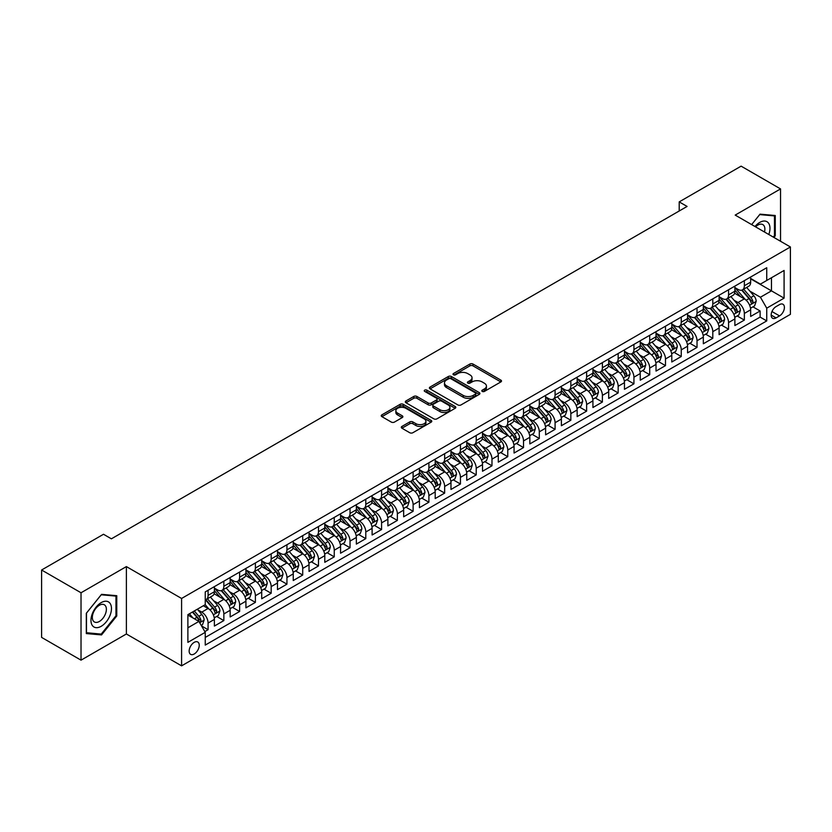<?xml version="1.0" encoding="UTF-8"?>
<svg xmlns="http://www.w3.org/2000/svg" width="832" height="832" viewBox="0 0 832 832"><rect width="100%" height="100%" fill="white"/><g stroke="black" fill="none" stroke-linecap="round" stroke-linejoin="round"><path stroke-width="1.25" d="M482.248 391.414A1.529 0.884 0 0 0 484.422 391.414L500.864 381.919A2.194 1.269 0 0 0 501.509 381.025A2.194 1.269 0 0 0 500.864 380.13L473.002 364.042A2.194 1.269 0 0 0 469.903 364.042L453.45 373.537A1.529 0.884 0 0 0 453.003 374.161A1.529 0.884 0 0 0 453.45 374.795A1.529 0.884 0 0 0 455.624 374.795L457.746 373.558A7.01 4.046 0 0 1 467.657 373.558L469.976 374.899A7.01 4.046 0 0 1 472.035 377.759A7.01 4.046 0 0 1 469.976 380.619L467.854 381.857A1.529 0.884 0 0 0 467.407 382.481A1.529 0.884 0 0 0 467.854 383.105A1.529 0.884 0 0 0 470.018 383.105L472.15 381.878A7.01 4.046 0 0 1 482.061 381.878L484.38 383.219A7.01 4.046 0 0 1 486.429 386.079A7.01 4.046 0 0 1 484.38 388.939L482.248 390.166A1.529 0.884 0 0 0 481.801 390.79A1.529 0.884 0 0 0 482.248 391.414L482.248 390.166M194.199 654.014A7.134 4.118 120 0 0 198.858 647.722A7.134 4.118 120 0 0 197.766 642.002A7.134 4.118 120 0 0 194.199 642.356A7.134 4.118 120 0 0 189.54 648.648A7.134 4.118 120 0 0 190.632 654.368A7.134 4.118 120 0 0 194.199 654.014M401.939 426.431A2.194 1.269 0 0 0 401.294 427.326A2.194 1.269 0 0 0 401.939 428.22L409.76 432.734A2.194 1.269 0 0 0 412.849 432.734L431.122 422.188A2.194 1.269 0 0 0 431.766 421.294A2.194 1.269 0 0 0 431.122 420.399L403.25 404.31A2.194 1.269 0 0 0 400.161 404.31L381.888 414.856A2.194 1.269 0 0 0 381.243 415.75A2.194 1.269 0 0 0 381.888 416.645L391.331 422.094A2.194 1.269 0 0 0 394.43 422.094L402.251 417.581A2.194 1.269 0 0 0 402.886 416.686A2.194 1.269 0 0 0 402.251 415.792L397.561 413.088A5.855 3.38 0 0 1 395.845 410.696A5.855 3.38 0 0 1 399.464 407.576A5.855 3.38 0 0 1 405.85 408.314L424.195 418.902A5.855 3.38 0 0 1 425.911 421.294A5.855 3.38 0 0 1 422.292 424.414A5.855 3.38 0 0 1 415.906 423.686L412.849 421.918A2.194 1.269 0 0 0 409.76 421.918L401.939 426.431L401.939 428.22L409.76 423.738L409.76 421.918M126.381 566.592L81.026 592.769L41.6 570.003L41.6 637.395L81.026 660.161L126.381 633.984L181.584 665.85L181.584 598.468L126.381 566.592L126.381 633.984M780.541 241.27L780.541 188.916L735.197 215.093L790.4 246.969L181.584 598.468M780.541 188.916L741.114 166.15L679.203 201.895L679.203 210.995M41.6 570.003L103.511 534.269L111.394 538.824L687.086 206.44L679.203 201.895M457.902 404.934A2.194 1.269 0 0 0 461.001 404.934L479.274 394.389A2.194 1.269 0 0 0 479.908 393.494A2.194 1.269 0 0 0 479.274 392.6L451.402 376.511A2.194 1.269 0 0 0 448.302 376.511L430.04 387.057A2.194 1.269 0 0 0 429.395 387.951A2.194 1.269 0 0 0 430.04 388.846L457.902 404.934M425.308 391.747A1.529 0.884 0 0 1 426.868 391.966L426.868 390.146L455.198 406.505A2.194 1.269 0 0 1 455.832 407.389A2.194 1.269 0 0 1 455.198 408.283L436.925 418.839A2.194 1.269 0 0 1 433.826 418.839L405.964 402.75L405.964 400.962A2.194 1.269 0 0 0 405.319 401.856A2.194 1.269 0 0 0 405.964 402.75M405.964 400.962L413.785 396.448A2.194 1.269 0 0 1 416.874 396.448L428.178 402.969A2.194 1.269 0 0 0 431.278 402.969L436.467 399.974A2.194 1.269 0 0 0 437.102 399.079A2.194 1.269 0 0 0 436.467 398.185L424.694 391.394A1.529 0.884 0 0 1 424.247 390.77A1.529 0.884 0 0 1 425.194 389.948A1.529 0.884 0 0 1 426.868 390.146M204.807 631.592L208.083 629.699L201.531 625.924M197.808 609.835L201.77 612.123A8.923 5.148 60 0 1 208.083 623.054L214.386 619.414L214.386 626.059L223.85 620.589L216.674 616.45M213.585 600.735L217.547 603.023A8.923 5.148 60 0 1 223.85 613.943L230.162 610.303L230.162 616.949L239.626 611.489L232.45 607.339M229.351 591.625L233.314 593.913A8.923 5.148 60 0 1 239.626 604.843L245.929 601.193L245.929 607.849L255.393 602.378L248.217 598.239M245.128 582.514L249.09 584.802A8.923 5.148 60 0 1 255.393 595.733L261.706 592.093L261.706 598.738L271.17 593.278L263.994 589.129M260.905 573.414L264.857 575.702A8.923 5.148 60 0 1 271.17 586.622L277.482 582.982L277.482 589.628L286.946 584.168L279.76 580.029M276.671 564.304L280.634 566.592A8.923 5.148 60 0 1 286.946 577.522L293.249 573.882L293.249 580.528L302.713 575.058L295.537 570.918M292.448 555.204L296.4 557.492A8.923 5.148 60 0 1 302.713 568.412L309.026 564.772L309.026 571.418L318.49 565.958L311.314 561.808M308.214 546.094L312.177 548.382A8.923 5.148 60 0 1 318.49 559.312L324.792 555.662L324.792 562.318L334.256 556.847L327.08 552.708M323.991 536.994L327.954 539.271A8.923 5.148 60 0 1 334.256 550.202L340.569 546.562L340.569 553.207L350.033 547.747L342.857 543.598M339.758 527.883L343.72 530.171A8.923 5.148 60 0 1 350.033 541.091L356.346 537.451L356.346 544.097L365.799 538.637L358.623 534.498M355.534 518.773L359.497 521.061A8.923 5.148 60 0 1 365.799 531.991L372.112 528.351L372.112 534.997L381.576 529.526L374.4 525.387M371.311 509.673L375.263 511.961A8.923 5.148 60 0 1 381.576 522.881L387.889 519.241L387.889 525.886L397.353 520.426L390.177 516.287M387.078 500.562L391.04 502.85A8.923 5.148 60 0 1 397.353 513.781L403.655 510.13L403.655 516.786L413.119 511.316L405.943 507.177M402.854 491.462L406.817 493.74A8.923 5.148 60 0 1 413.119 504.67L419.432 501.03L419.432 507.676L428.896 502.216L421.72 498.066M418.621 482.352L422.583 484.64A8.923 5.148 60 0 1 428.896 495.57L435.198 491.92L435.198 498.566L444.662 493.106L437.486 488.966M434.398 473.242L438.36 475.53A8.923 5.148 60 0 1 444.662 486.46L450.975 482.82L450.975 489.466L460.439 484.006L453.263 479.856M450.174 464.142L454.126 466.43A8.923 5.148 60 0 1 460.439 477.35L466.752 473.71L466.752 480.355L476.216 474.895L469.04 470.756M465.941 455.031L469.903 457.319A8.923 5.148 60 0 1 476.216 468.25L482.518 464.61L482.518 471.255L491.982 465.785L484.806 461.646M481.718 445.931L485.68 448.209A8.923 5.148 60 0 1 491.982 459.139L498.295 455.499L498.295 462.145L507.759 456.685L500.583 452.535M497.484 436.821L501.446 439.109A8.923 5.148 60 0 1 507.759 450.039L514.062 446.389L514.062 453.045L523.526 447.574L516.35 443.435M513.261 427.71L517.223 429.998A8.923 5.148 60 0 1 523.526 440.929L529.838 437.289L529.838 443.934L539.302 438.474L532.126 434.325M529.038 418.61L532.99 420.898A8.923 5.148 60 0 1 539.302 431.818L545.615 428.178L545.615 434.824L555.079 429.364L547.893 425.225M544.804 409.5L548.766 411.788A8.923 5.148 60 0 1 555.079 422.718L561.382 419.078L561.382 425.724L570.846 420.254L563.67 416.114M560.581 400.4L564.533 402.678A8.923 5.148 60 0 1 570.846 413.608L577.158 409.968L577.158 416.614L586.622 411.154L579.446 407.004M576.347 391.29L580.31 393.578A8.923 5.148 60 0 1 586.622 404.508L592.925 400.858L592.925 407.514L602.389 402.043L595.213 397.904M592.124 382.179L596.086 384.467A8.923 5.148 60 0 1 602.389 395.398L608.702 391.758L608.702 398.403L618.166 392.943L610.99 388.794M607.89 373.079L611.853 375.367A8.923 5.148 60 0 1 618.166 386.287L624.468 382.647L624.468 389.293L633.932 383.833L626.756 379.694M623.667 363.969L627.63 366.257A8.923 5.148 60 0 1 633.932 377.187L640.245 373.547L640.245 380.193L649.709 374.722L642.533 370.583M639.444 354.869L643.396 357.146A8.923 5.148 60 0 1 649.709 368.077L656.022 364.437L656.022 371.082L665.486 365.622L658.31 361.473M655.21 345.758L659.173 348.046A8.923 5.148 60 0 1 665.486 358.977L671.788 355.326L671.788 361.982L681.252 356.512L674.076 352.373M670.987 336.648L674.95 338.936A8.923 5.148 60 0 1 681.252 349.866L687.565 346.226L687.565 352.872L697.029 347.412L689.853 343.262M686.754 327.548L690.716 329.836A8.923 5.148 60 0 1 697.029 340.756L703.331 337.116L703.331 343.762L712.795 338.302L705.619 334.162M702.53 318.438L706.493 320.726A8.923 5.148 60 0 1 712.795 331.656L719.108 328.016L719.108 334.662L728.572 329.191L721.396 325.052M718.307 309.338L722.259 311.626A8.923 5.148 60 0 1 728.572 322.546L734.885 318.906L734.885 325.551L744.349 320.091L744.349 313.446A8.923 5.148 -120 0 0 738.036 302.515L734.074 300.227M737.173 315.942L744.349 320.091M214.386 619.414A8.923 5.148 -120 0 0 208.083 608.483L203.351 605.748M230.162 610.303A8.923 5.148 -120 0 0 223.85 599.373L214.094 593.746M245.929 601.193A8.923 5.148 -120 0 0 239.626 590.273L229.871 584.636M261.706 592.093A8.923 5.148 -120 0 0 255.393 581.162L245.638 575.536M277.482 582.982A8.923 5.148 -120 0 0 271.17 572.052L261.414 566.426M293.249 573.882A8.923 5.148 -120 0 0 286.946 562.952L277.191 557.315M309.026 564.772A8.923 5.148 -120 0 0 302.713 553.842L292.958 548.215M324.792 555.662A8.923 5.148 -120 0 0 318.49 544.742L308.734 539.105M340.569 546.562A8.923 5.148 -120 0 0 334.256 535.631L324.501 530.005M356.346 537.451A8.923 5.148 -120 0 0 350.033 526.531L340.278 520.894M372.112 528.351A8.923 5.148 -120 0 0 365.799 517.421L356.054 511.784M387.889 519.241A8.923 5.148 -120 0 0 381.576 508.31L371.821 502.684M403.655 510.13A8.923 5.148 -120 0 0 397.353 499.21L387.598 493.574M419.432 501.03A8.923 5.148 -120 0 0 413.119 490.1L403.364 484.474M435.198 491.92A8.923 5.148 -120 0 0 428.896 481L419.141 475.363M450.975 482.82A8.923 5.148 -120 0 0 444.662 471.89L434.907 466.253M466.752 473.71A8.923 5.148 -120 0 0 460.439 462.779L450.684 457.153M482.518 464.61A8.923 5.148 -120 0 0 476.216 453.679L466.461 448.042M498.295 455.499A8.923 5.148 -120 0 0 491.982 444.569L482.227 438.942M514.062 446.389A8.923 5.148 -120 0 0 507.759 435.469L498.004 429.832M529.838 437.289A8.923 5.148 -120 0 0 523.526 426.358L513.77 420.732M545.615 428.178A8.923 5.148 -120 0 0 539.302 417.248L529.547 411.622M561.382 419.078A8.923 5.148 -120 0 0 555.079 408.148L545.324 402.511M577.158 409.968A8.923 5.148 -120 0 0 570.846 399.038L561.09 393.411M592.925 400.858A8.923 5.148 -120 0 0 586.622 389.938L576.867 384.301M608.702 391.758A8.923 5.148 -120 0 0 602.389 380.827L592.634 375.201M624.468 382.647A8.923 5.148 -120 0 0 618.166 371.717L608.41 366.09M640.245 373.547A8.923 5.148 -120 0 0 633.932 362.617L624.187 356.98M656.022 364.437A8.923 5.148 -120 0 0 649.709 353.506L639.954 347.88M671.788 355.326A8.923 5.148 -120 0 0 665.486 344.406L655.73 338.77M687.565 346.226A8.923 5.148 -120 0 0 681.252 335.296L671.497 329.67M703.331 337.116A8.923 5.148 -120 0 0 697.029 326.186L687.274 320.559M719.108 328.016A8.923 5.148 -120 0 0 712.795 317.086L703.04 311.449M734.885 318.906A8.923 5.148 -120 0 0 728.572 307.975L718.817 302.349M779.522 304.606L776.048 306.613A6.916 3.994 120 0 0 771.534 312.707A6.916 3.994 120 0 0 772.585 318.25A6.916 3.994 120 0 0 776.048 317.907L779.522 315.9A6.916 3.994 120 0 0 784.035 309.806A6.916 3.994 120 0 0 782.974 304.262A6.916 3.994 120 0 0 779.522 304.606M181.584 665.85L790.4 314.35L790.4 246.969M187.886 627.786L198.931 621.41L205.244 632.341L205.244 645.091L766.74 320.913L766.74 308.162L760.427 297.232L749.85 291.117M205.244 632.341L187.886 642.356L187.886 614.671L205.244 604.656L205.244 591.906L766.74 267.727L766.74 280.478L784.087 270.462L784.087 298.147L766.74 308.162M214.386 588.089L217.547 589.909A8.923 5.148 60 0 0 221.998 590.346L228.311 586.706A8.923 5.148 -120 0 0 230.162 582.618L230.162 577.522M230.162 578.978L233.314 580.798A8.923 5.148 60 0 0 237.775 581.246L244.088 577.595A8.923 5.148 -120 0 0 245.929 573.518L245.929 568.412M245.929 569.868L249.09 571.688A8.923 5.148 60 0 0 253.552 572.135L259.854 568.495A8.923 5.148 -120 0 0 261.706 564.408L261.706 559.312M261.706 560.768L264.857 562.588A8.923 5.148 60 0 0 269.318 563.025L275.631 559.385A8.923 5.148 -120 0 0 277.482 555.298L277.482 550.202M277.482 551.658L280.634 553.478A8.923 5.148 60 0 0 285.095 553.925L291.398 550.285A8.923 5.148 -120 0 0 293.249 546.198L293.249 541.091M293.249 542.558L296.4 544.378A8.923 5.148 60 0 0 300.862 544.814L307.174 541.174A8.923 5.148 -120 0 0 309.026 537.087L309.026 531.991M309.026 533.447L312.177 535.267A8.923 5.148 60 0 0 316.638 535.714L322.951 532.064A8.923 5.148 -120 0 0 324.792 527.987L324.792 522.881M324.792 524.337L327.954 526.157A8.923 5.148 60 0 0 332.415 526.604L338.718 522.964A8.923 5.148 -120 0 0 340.569 518.877L340.569 513.781M340.569 515.237L343.72 517.057A8.923 5.148 60 0 0 348.182 517.494L354.494 513.854A8.923 5.148 -120 0 0 356.346 509.766L356.346 504.67M356.346 506.126L359.497 507.946A8.923 5.148 60 0 0 363.958 508.394L370.261 504.754A8.923 5.148 -120 0 0 372.112 500.666L372.112 495.56M372.112 497.026L375.263 498.846A8.923 5.148 60 0 0 379.725 499.283L386.038 495.643A8.923 5.148 -120 0 0 387.889 491.556L387.889 486.46M387.889 487.916L391.04 489.736A8.923 5.148 60 0 0 395.502 490.183L401.814 486.533A8.923 5.148 -120 0 0 403.655 482.456L403.655 477.35M403.655 478.806L406.817 480.636A8.923 5.148 60 0 0 411.278 481.073L417.581 477.433A8.923 5.148 -120 0 0 419.432 473.346L419.432 468.25M419.432 469.706L422.583 471.526A8.923 5.148 60 0 0 427.045 471.962L433.358 468.322A8.923 5.148 -120 0 0 435.198 464.235L435.198 459.139M435.198 460.595L438.36 462.415A8.923 5.148 60 0 0 442.822 462.862L449.124 459.222A8.923 5.148 -120 0 0 450.975 455.135L450.975 450.029M450.975 451.495L454.126 453.315A8.923 5.148 60 0 0 458.588 453.752L464.901 450.112A8.923 5.148 -120 0 0 466.752 446.025L466.752 440.929M466.752 442.385L469.903 444.205A8.923 5.148 60 0 0 474.365 444.652L480.678 441.002A8.923 5.148 -120 0 0 482.518 436.925L482.518 431.818M482.518 433.274L485.68 435.105A8.923 5.148 60 0 0 490.131 435.542L496.444 431.902A8.923 5.148 -120 0 0 498.295 427.814L498.295 422.718M498.295 424.174L501.446 425.994A8.923 5.148 60 0 0 505.908 426.431L512.221 422.791A8.923 5.148 -120 0 0 514.062 418.704L514.062 413.608M514.062 415.064L517.223 416.884A8.923 5.148 60 0 0 521.685 417.331L527.987 413.691A8.923 5.148 -120 0 0 529.838 409.604L529.838 404.508M529.838 405.964L532.99 407.784A8.923 5.148 60 0 0 537.451 408.221L543.764 404.581A8.923 5.148 -120 0 0 545.615 400.494L545.615 395.398M545.615 396.854L548.766 398.674A8.923 5.148 60 0 0 553.228 399.121L559.53 395.47A8.923 5.148 -120 0 0 561.382 391.394L561.382 386.287M561.382 387.743L564.533 389.574A8.923 5.148 60 0 0 568.994 390.01L575.307 386.37A8.923 5.148 -120 0 0 577.158 382.283L577.158 377.187M577.158 378.643L580.31 380.463A8.923 5.148 60 0 0 584.771 380.9L591.084 377.26A8.923 5.148 -120 0 0 592.925 373.183L592.925 368.077M592.925 369.533L596.086 371.353A8.923 5.148 60 0 0 600.548 371.8L606.85 368.16A8.923 5.148 -120 0 0 608.702 364.073L608.702 358.977M608.702 360.433L611.853 362.253A8.923 5.148 60 0 0 616.314 362.69L622.627 359.05A8.923 5.148 -120 0 0 624.468 354.962L624.468 349.866M624.468 351.322L627.63 353.142A8.923 5.148 60 0 0 632.091 353.59L638.394 349.939A8.923 5.148 -120 0 0 640.245 345.862L640.245 340.756M640.245 342.212L643.396 344.042A8.923 5.148 60 0 0 647.858 344.479L654.17 340.839A8.923 5.148 -120 0 0 656.022 336.752L656.022 331.656M656.022 333.112L659.173 334.932A8.923 5.148 60 0 0 663.634 335.379L669.947 331.729A8.923 5.148 -120 0 0 671.788 327.652L671.788 322.546M671.788 324.002L674.95 325.822A8.923 5.148 60 0 0 679.411 326.269L685.714 322.629A8.923 5.148 -120 0 0 687.565 318.542L687.565 313.446M687.565 314.902L690.716 316.722A8.923 5.148 60 0 0 695.178 317.158L701.49 313.518A8.923 5.148 -120 0 0 703.331 309.431L703.331 304.335M703.331 305.791L706.493 307.611A8.923 5.148 60 0 0 710.954 308.058L717.257 304.408A8.923 5.148 -120 0 0 719.108 300.331L719.108 295.225M719.108 296.691L722.259 298.511A8.923 5.148 60 0 0 726.721 298.948L733.034 295.308A8.923 5.148 -120 0 0 734.885 291.221L734.885 286.125M205.244 637.437L760.115 317.086L760.115 310.981L750.651 316.451L750.651 309.795A8.923 5.148 -120 0 0 744.349 298.875L734.594 293.238M734.885 287.581L738.036 289.401A8.923 5.148 -120 0 0 742.498 289.848A8.923 5.148 -120 0 0 744.349 285.761L744.349 280.654M742.498 289.848L748.81 286.198A8.923 5.148 -120 0 0 750.651 282.121L750.651 277.014M208.083 590.273L208.083 595.369A8.923 5.148 60 0 1 206.232 599.456A8.923 5.148 60 0 1 205.244 599.81M206.232 599.456L212.545 595.806A8.923 5.148 -120 0 0 214.386 591.729L214.386 586.622M223.85 581.162L223.85 586.258A8.923 5.148 60 0 1 221.998 590.346M239.626 572.052L239.626 577.158A8.923 5.148 60 0 1 237.775 581.246M255.393 562.952L255.393 568.048A8.923 5.148 60 0 1 253.552 572.135M271.17 553.842L271.17 558.948A8.923 5.148 60 0 1 269.318 563.025M286.946 544.742L286.946 549.838A8.923 5.148 60 0 1 285.095 553.925M302.713 535.631L302.713 540.727A8.923 5.148 60 0 1 300.862 544.814M318.49 526.521L318.49 531.627A8.923 5.148 60 0 1 316.638 535.714M334.256 517.421L334.256 522.517A8.923 5.148 60 0 1 332.415 526.604M350.033 508.31L350.033 513.417A8.923 5.148 60 0 1 348.182 517.494M365.799 499.21L365.799 504.306A8.923 5.148 60 0 1 363.958 508.394M381.576 490.1L381.576 495.196A8.923 5.148 60 0 1 379.725 499.283M397.353 481L397.353 486.096A8.923 5.148 60 0 1 395.502 490.183M413.119 471.89L413.119 476.986A8.923 5.148 60 0 1 411.278 481.073M428.896 462.779L428.896 467.886A8.923 5.148 60 0 1 427.045 471.962M444.662 453.679L444.662 458.775A8.923 5.148 60 0 1 442.822 462.862M460.439 444.569L460.439 449.665A8.923 5.148 60 0 1 458.588 453.752M476.216 435.469L476.216 440.565A8.923 5.148 60 0 1 474.365 444.652M491.982 426.358L491.982 431.454A8.923 5.148 60 0 1 490.131 435.542M507.759 417.248L507.759 422.354A8.923 5.148 60 0 1 505.908 426.431M523.526 408.148L523.526 413.244A8.923 5.148 60 0 1 521.685 417.331M539.302 399.038L539.302 404.144A8.923 5.148 60 0 1 537.451 408.221M555.079 389.938L555.079 395.034A8.923 5.148 60 0 1 553.228 399.121M570.846 380.827L570.846 385.923A8.923 5.148 60 0 1 568.994 390.01M586.622 371.717L586.622 376.823A8.923 5.148 60 0 1 584.771 380.9M602.389 362.617L602.389 367.713A8.923 5.148 60 0 1 600.548 371.8M618.166 353.506L618.166 358.613A8.923 5.148 60 0 1 616.314 362.69M633.932 344.406L633.932 349.502A8.923 5.148 60 0 1 632.091 353.59M649.709 335.296L649.709 340.392A8.923 5.148 60 0 1 647.858 344.479M665.486 326.186L665.486 331.292A8.923 5.148 60 0 1 663.634 335.379M681.252 317.086L681.252 322.182A8.923 5.148 60 0 1 679.411 326.269M697.029 307.975L697.029 313.082A8.923 5.148 60 0 1 695.178 317.158M712.795 298.875L712.795 303.971A8.923 5.148 60 0 1 710.954 308.058M728.572 289.765L728.572 294.861A8.923 5.148 60 0 1 726.721 298.948M728.572 322.546L728.572 329.191M712.795 331.656L712.795 338.302M697.029 340.756L697.029 347.412M681.252 349.866L681.252 356.512M665.486 358.977L665.486 365.622M649.709 368.077L649.709 374.722M633.932 377.187L633.932 383.833M618.166 386.287L618.166 392.943M602.389 395.398L602.389 402.043M586.622 404.508L586.622 411.154M570.846 413.608L570.846 420.254M555.079 422.718L555.079 429.364M539.302 431.818L539.302 438.474M523.526 440.929L523.526 447.574M507.759 450.039L507.759 456.685M491.982 459.139L491.982 465.785M476.216 468.25L476.216 474.895M460.439 477.35L460.439 484.006M444.662 486.46L444.662 493.106M428.896 495.57L428.896 502.216M413.119 504.67L413.119 511.316M397.353 513.781L397.353 520.426M381.576 522.881L381.576 529.526M365.799 531.991L365.799 538.637M350.033 541.091L350.033 547.747M334.256 550.202L334.256 556.847M318.49 559.312L318.49 565.958M302.713 568.412L302.713 575.058M286.946 577.522L286.946 584.168M271.17 586.622L271.17 593.278M255.393 595.733L255.393 602.378M239.626 604.843L239.626 611.489M223.85 613.943L223.85 620.589M208.083 623.054L208.083 629.699M198.931 621.41L187.886 615.035M760.427 297.232L771.472 290.857L771.472 277.742L784.087 270.462M750.651 278.834L784.087 298.147M750.651 278.47L760.427 284.118L766.74 280.478M81.026 592.769L81.026 660.161M752.939 306.842L760.115 310.981M760.115 317.086L766.74 320.913M773.926 237.453L775.258 235.81L775.258 215.509L760.042 214.146L751.65 224.588L759.72 214.604L774.467 215.914L774.467 235.581L773.271 237.078M86.32 633.568L101.535 634.92L116.761 615.992L116.761 595.691L101.535 594.339L86.32 613.267L86.32 633.568M774.467 235.352L775.258 235.81M115.97 615.534L116.761 615.992M99.923 633.994L101.535 634.92M482.862 391.633L484.38 390.759A7.01 4.046 0 0 0 486.429 387.899L486.429 386.079M472.035 377.759L472.035 379.59A7.01 4.046 0 0 1 469.976 382.45L468.468 383.323M500.833 381.94L473.002 365.862A2.194 1.269 0 0 0 469.903 365.862L454.064 375.003M479.242 394.41L451.402 378.331A2.194 1.269 0 0 0 448.302 378.331L430.071 388.866M475.394 394.118A1.529 0.884 0 0 0 475.852 393.494A1.529 0.884 0 0 0 475.394 392.87L450.934 378.747A1.529 0.884 0 0 0 448.77 378.747L446.524 380.047A7.01 4.046 0 0 0 444.475 382.907A7.01 4.046 0 0 0 446.524 385.767L463.247 395.418A7.01 4.046 0 0 0 473.158 395.418L475.394 394.118L475.394 395.938A1.529 0.884 0 0 0 475.852 395.314L475.852 393.494M444.475 382.907L444.475 384.727A7.01 4.046 0 0 0 446.524 387.587L446.524 385.767M475.394 395.938L473.158 397.238A7.01 4.046 0 0 1 463.247 397.238L446.524 387.587M405.995 402.761L413.785 398.268L413.785 396.448M437.102 399.079L437.102 400.899A2.194 1.269 0 0 1 436.467 401.794L431.278 404.789A2.194 1.269 0 0 1 428.178 404.789L416.874 398.268A2.194 1.269 0 0 0 413.785 398.268M426.868 391.966L455.166 408.304M439.91 409.739A5.855 3.38 0 0 0 446.285 410.478A5.855 3.38 0 0 0 449.904 407.347A5.855 3.38 0 0 0 448.188 404.955L441.73 401.222A2.194 1.269 0 0 0 438.63 401.222L433.441 404.217A2.194 1.269 0 0 0 432.806 405.111A2.194 1.269 0 0 0 433.441 406.006L439.91 409.739L439.91 411.559A5.855 3.38 0 0 0 446.285 412.298A5.855 3.38 0 0 0 449.904 409.167L449.904 407.347M432.806 405.111L432.806 406.931A2.194 1.269 0 0 0 433.441 407.826L433.441 406.006M439.91 411.559L433.441 407.826M425.911 421.294L425.911 423.114A5.855 3.38 0 0 1 422.292 426.234A5.855 3.38 0 0 1 415.906 425.506L412.849 423.738A2.194 1.269 0 0 0 409.76 423.738M395.845 410.696L395.845 412.526A5.855 3.38 0 0 0 397.561 414.918L397.561 413.088M402.22 417.602L397.561 414.918M431.09 422.198L403.25 406.13A2.194 1.269 0 0 0 400.161 406.13L381.919 416.666M750.516 308.235L754.593 305.885L756.174 301.33A5.907 3.411 -120 0 0 753.875 295.776L746.668 287.435M745.222 299.447L736.674 289.557A17.066 9.849 -120 0 0 734.885 287.674M740.532 296.67L735.758 291.138A14.165 8.174 -120 0 0 734.885 290.181M741.697 290.16L748.977 298.605A5.907 3.411 60 0 1 751.088 302.671C751.982 303.867 752.606 303.503 752.981 301.579A5.907 3.411 -120 0 0 750.87 297.513L743.673 289.162M742.123 290.025L749.954 299.094A3.016 1.737 60 0 1 750.714 300.269L752.981 301.579M751.088 302.671L751.514 303.378M768.81 234.499A14.498 8.372 120 0 0 759.72 222.425A14.498 8.372 120 0 0 754.978 226.512M764.494 232.003A9.922 5.73 120 0 0 762.819 224.588A9.922 5.73 120 0 0 757.858 225.077A9.922 5.73 120 0 0 755.56 226.855M773.49 215.353L774.467 215.914M110.094 615.243A14.498 8.372 120 0 0 106.35 601.234A14.498 8.372 120 0 0 92.342 613.652A14.498 8.372 120 0 0 96.096 627.661A14.498 8.372 120 0 0 110.094 615.243M105.435 613.912A9.922 5.73 120 0 0 104.312 604.77A9.922 5.73 120 0 0 93.278 612.83A9.922 5.73 120 0 0 94.39 621.962A9.922 5.73 120 0 0 105.435 613.912M86.476 632.788L86.476 613.132L101.223 594.786L115.97 596.097L115.97 615.763L101.223 634.109L86.32 632.705M114.993 595.535L115.97 596.097M734.75 317.346L738.826 314.985L740.397 310.44A5.907 3.411 -120 0 0 738.098 304.886L730.891 296.546M729.446 308.558L720.897 298.657A17.066 9.849 -120 0 0 719.108 296.785M724.766 305.781L719.982 300.248A14.165 8.174 -120 0 0 719.108 299.291M725.92 299.27L733.21 307.705A5.907 3.411 60 0 1 735.322 311.782C736.206 312.967 736.84 312.603 737.214 310.69A5.907 3.411 -120 0 0 735.103 306.613L727.896 298.272M726.346 299.135L734.178 308.204A3.016 1.737 60 0 1 734.937 309.379L737.214 310.69M735.322 311.782L735.748 312.478M718.973 326.446L723.05 324.095L724.63 319.54A5.907 3.411 -120 0 0 722.322 313.997L715.125 305.646M713.679 317.658L705.13 307.767A17.066 9.849 -120 0 0 703.331 305.895M708.989 314.881L704.205 309.348A14.165 8.174 -120 0 0 703.331 308.402M710.143 308.381L717.434 316.815A5.907 3.411 60 0 1 719.545 320.892C720.429 322.078 721.063 321.714 721.438 319.79A5.907 3.411 -120 0 0 719.326 315.723L712.119 307.382M710.58 308.235L718.411 317.304A3.016 1.737 60 0 1 719.17 318.479L721.438 319.79M719.545 320.892L719.971 321.589M703.206 335.556L707.283 333.206L708.854 328.65A5.907 3.411 -120 0 0 706.555 323.097L699.348 314.756M697.902 326.768L689.354 316.867A17.066 9.849 -120 0 0 687.565 314.995M693.212 323.991L688.438 318.458A14.165 8.174 -120 0 0 687.565 317.502M694.377 317.481L701.667 325.926A5.907 3.411 60 0 1 703.768 329.992C704.662 331.178 705.286 330.814 705.661 328.9A5.907 3.411 -120 0 0 703.56 324.834L696.353 316.482M694.803 317.346L702.634 326.414A3.016 1.737 60 0 1 703.394 327.59L705.661 328.9M703.768 329.992L704.205 330.699M687.43 344.666L691.506 342.306L693.087 337.75A5.907 3.411 -120 0 0 690.778 332.207L683.571 323.866M682.126 335.878L673.587 325.978A17.066 9.849 -120 0 0 671.788 324.106M677.446 333.102L672.662 327.558A14.165 8.174 -120 0 0 671.788 326.612M678.6 326.591L685.89 335.026A5.907 3.411 60 0 1 688.002 339.102C688.886 340.288 689.52 339.924 689.894 338.01A5.907 3.411 -120 0 0 687.783 333.934L680.576 325.593M679.026 326.446L686.868 335.514A3.016 1.737 60 0 1 687.627 336.7L689.894 338.01M688.002 339.102L688.428 339.799M671.663 353.766L675.73 351.416L677.31 346.861A5.907 3.411 -120 0 0 675.012 341.307L667.805 332.966M666.359 344.978L657.81 335.088A17.066 9.849 -120 0 0 656.022 333.206M661.669 342.202L656.895 336.669A14.165 8.174 -120 0 0 656.022 335.712M662.834 335.691L670.124 344.136A5.907 3.411 60 0 1 672.225 348.202C673.119 349.398 673.743 349.034 674.118 347.11A5.907 3.411 -120 0 0 672.017 343.044L664.81 334.693M663.26 335.556L671.091 344.625A3.016 1.737 60 0 1 671.85 345.8L674.118 347.11M672.225 348.202L672.662 348.91M655.886 362.877L659.963 360.516L661.534 355.971A5.907 3.411 -120 0 0 659.235 350.418L652.028 342.077M650.582 354.089L642.044 344.188A17.066 9.849 -120 0 0 640.245 342.316M645.902 351.312L641.118 345.779A14.165 8.174 -120 0 0 640.245 344.822M647.057 344.802L654.347 353.236A5.907 3.411 60 0 1 656.458 357.313C657.342 358.498 657.977 358.134 658.351 356.221A5.907 3.411 -120 0 0 656.24 352.144L649.033 343.803M647.483 344.666L655.314 353.735A3.016 1.737 60 0 1 656.074 354.91L658.351 356.221M656.458 357.313L656.885 358.01M640.11 371.977L644.186 369.626L645.767 365.071A5.907 3.411 -120 0 0 643.458 359.528L636.262 351.177M634.816 363.189L626.267 353.298A17.066 9.849 -120 0 0 624.468 351.416M630.126 360.412L625.342 354.879A14.165 8.174 -120 0 0 624.468 353.933M631.28 353.912L638.57 362.346A5.907 3.411 60 0 1 640.682 366.423C641.566 367.609 642.2 367.245 642.574 365.321A5.907 3.411 -120 0 0 640.463 361.254L633.256 352.914M631.717 353.766L639.548 362.835A3.016 1.737 60 0 1 640.307 364.01L642.574 365.321M640.682 366.423L641.108 367.12M624.343 381.087L628.42 378.737L629.99 374.182A5.907 3.411 -120 0 0 627.692 368.628L620.485 360.287M619.039 372.299L610.49 362.398A17.066 9.849 -120 0 0 608.702 360.526M614.349 369.522L609.575 363.99A14.165 8.174 -120 0 0 608.702 363.033M615.514 363.012L622.804 371.457A5.907 3.411 60 0 1 624.905 375.523C625.799 376.709 626.423 376.345 626.798 374.431A5.907 3.411 -120 0 0 624.697 370.365L617.49 362.014M615.94 362.877L623.771 371.946A3.016 1.737 60 0 1 624.53 373.121L626.798 374.431M624.905 375.523L625.342 376.23M608.566 390.198L612.643 387.837L614.224 383.282A5.907 3.411 -120 0 0 611.915 377.738L604.708 369.387M603.273 381.399L594.724 371.509A17.066 9.849 -120 0 0 592.925 369.637M598.582 378.622L593.798 373.09A14.165 8.174 -120 0 0 592.925 372.143M599.737 372.122L607.027 380.557A5.907 3.411 60 0 1 609.138 384.634C610.022 385.819 610.657 385.455 611.031 383.542A5.907 3.411 -120 0 0 608.92 379.465L601.713 371.124M600.174 371.977L608.005 381.046A3.016 1.737 60 0 1 608.764 382.231L611.031 383.542M609.138 384.634L609.565 385.33M592.8 399.298L596.866 396.947L598.447 392.392A5.907 3.411 -120 0 0 596.149 386.838L588.942 378.498M587.496 390.51L578.947 380.619A17.066 9.849 -120 0 0 577.158 378.737M582.806 387.733L578.032 382.2A14.165 8.174 -120 0 0 577.158 381.243M583.97 381.222L591.261 389.667A5.907 3.411 60 0 1 593.362 393.734C594.256 394.93 594.88 394.566 595.254 392.642A5.907 3.411 -120 0 0 593.154 388.575L585.946 380.224M584.397 381.087L592.228 390.156A3.016 1.737 60 0 1 592.987 391.331L595.254 392.642M593.362 393.734L593.798 394.441M577.023 408.408L581.1 406.047L582.67 401.502A5.907 3.411 -120 0 0 580.372 395.949L573.165 387.608M571.719 399.62L563.181 389.719A17.066 9.849 -120 0 0 561.382 387.847M567.039 396.843L562.255 391.31A14.165 8.174 -120 0 0 561.382 390.354M568.194 390.333L575.484 398.767A5.907 3.411 60 0 1 577.595 402.844C578.479 404.03 579.114 403.666 579.488 401.752A5.907 3.411 -120 0 0 577.377 397.675L570.17 389.334M568.62 390.198L576.451 399.266A3.016 1.737 60 0 1 577.21 400.442L579.488 401.752M577.595 402.844L578.022 403.541M561.246 417.508L565.323 415.158L566.904 410.602A5.907 3.411 -120 0 0 564.606 405.059L557.398 396.708M555.953 408.72L547.404 398.83A17.066 9.849 -120 0 0 545.615 396.947M551.262 405.943L546.478 400.41A14.165 8.174 -120 0 0 545.615 399.464M552.427 399.433L559.707 407.878A5.907 3.411 60 0 1 561.818 411.944C562.702 413.14 563.337 412.776 563.711 410.852A5.907 3.411 -120 0 0 561.6 406.786L554.393 398.445M552.854 399.298L560.685 408.366A3.016 1.737 60 0 1 561.444 409.542L563.711 410.852M561.818 411.944L562.245 412.651M545.48 426.618L549.557 424.268L551.127 419.713A5.907 3.411 -120 0 0 548.829 414.159L541.622 405.818M540.176 417.83L531.627 407.93A17.066 9.849 -120 0 0 529.838 406.058M535.496 415.054L530.712 409.521A14.165 8.174 -120 0 0 529.838 408.564M536.65 408.543L543.941 416.988A5.907 3.411 60 0 1 546.042 421.054C546.936 422.24 547.57 421.876 547.934 419.962A5.907 3.411 -120 0 0 545.834 415.886L538.626 407.545M537.077 408.408L544.908 417.477A3.016 1.737 60 0 1 545.667 418.652L547.934 419.962M546.042 421.054L546.478 421.751M529.703 435.718L533.78 433.368L535.361 428.813A5.907 3.411 -120 0 0 533.052 423.27L525.845 414.918M524.41 426.93L515.861 417.04A17.066 9.849 -120 0 0 514.062 415.168M519.719 424.154L514.935 418.621A14.165 8.174 -120 0 0 514.062 417.674M520.874 417.654L528.164 426.088A5.907 3.411 60 0 1 530.275 430.165C531.159 431.35 531.794 430.986 532.168 429.073A5.907 3.411 -120 0 0 530.057 424.996L522.85 416.655M521.31 417.508L529.142 426.577A3.016 1.737 60 0 1 529.901 427.762L532.168 429.073M530.275 430.165L530.702 430.862M513.937 444.829L518.014 442.478L519.584 437.923A5.907 3.411 -120 0 0 517.286 432.37L510.078 424.029M508.633 436.041L500.084 426.15A17.066 9.849 -120 0 0 498.295 424.268M503.942 433.264L499.169 427.731A14.165 8.174 -120 0 0 498.295 426.774M505.107 426.754L512.398 435.198A5.907 3.411 60 0 1 514.498 439.265C515.393 440.461 516.017 440.097 516.391 438.173A5.907 3.411 -120 0 0 514.29 434.106L507.083 425.755M505.534 426.618L513.365 435.687A3.016 1.737 60 0 1 514.124 436.862L516.391 438.173M514.498 439.265L514.935 439.972M498.16 453.939L502.237 451.578L503.818 447.034A5.907 3.411 -120 0 0 501.509 441.48L494.302 433.139M492.856 445.151L484.318 435.25A17.066 9.849 -120 0 0 482.518 433.378M488.176 442.374L483.392 436.831A14.165 8.174 -120 0 0 482.518 435.885M489.33 435.864L496.621 444.298A5.907 3.411 60 0 1 498.732 448.375C499.616 449.561 500.25 449.197 500.625 447.283A5.907 3.411 -120 0 0 498.514 443.206L491.306 434.866M489.757 435.729L497.598 444.798A3.016 1.737 60 0 1 498.347 445.973L500.625 447.283M498.732 448.375L499.158 449.072M482.383 463.039L486.46 460.689L488.041 456.134A5.907 3.411 -120 0 0 485.742 450.59L478.535 442.239M477.09 454.251L468.541 444.361A17.066 9.849 -120 0 0 466.752 442.478M472.399 451.474L467.626 445.942A14.165 8.174 -120 0 0 466.752 444.995M473.564 444.964L480.844 453.409A5.907 3.411 60 0 1 482.955 457.475C483.85 458.671 484.474 458.307 484.848 456.383A5.907 3.411 -120 0 0 482.737 452.317L475.54 443.976M473.99 444.829L481.822 453.898A3.016 1.737 60 0 1 482.581 455.073L484.848 456.383M482.955 457.475L483.382 458.182M466.617 472.15L470.694 469.799L472.264 465.244A5.907 3.411 -120 0 0 469.966 459.69L462.758 451.35M461.313 463.362L452.764 453.461A17.066 9.849 -120 0 0 450.975 451.589M456.633 460.585L451.849 455.052A14.165 8.174 -120 0 0 450.975 454.095M457.787 454.074L465.078 462.519A5.907 3.411 60 0 1 467.189 466.586C468.073 467.771 468.707 467.407 469.082 465.494A5.907 3.411 -120 0 0 466.97 461.417L459.763 453.076M458.214 453.939L466.045 463.008A3.016 1.737 60 0 1 466.804 464.183L469.082 465.494M467.189 466.586L467.615 467.282M450.84 481.25L454.917 478.899L456.498 474.344A5.907 3.411 -120 0 0 454.189 468.801L446.992 460.45M445.546 472.462L436.998 462.571A17.066 9.849 -120 0 0 435.198 460.699M440.856 469.685L436.072 464.152A14.165 8.174 -120 0 0 435.198 463.206M442.01 463.185L449.301 471.619A5.907 3.411 60 0 1 451.412 475.696C452.296 476.882 452.93 476.518 453.305 474.604A5.907 3.411 -120 0 0 451.194 470.527L443.986 462.186M442.447 463.039L450.278 472.108A3.016 1.737 60 0 1 451.038 473.294L453.305 474.604M451.412 475.696L451.838 476.393M435.074 490.36L439.15 488.01L440.721 483.454A5.907 3.411 -120 0 0 438.422 477.901L431.215 469.56M429.77 481.572L421.221 471.682A17.066 9.849 -120 0 0 419.432 469.799M425.079 478.795L420.306 473.262A14.165 8.174 -120 0 0 419.432 472.306M426.244 472.285L433.534 480.73A5.907 3.411 60 0 1 435.635 484.796C436.53 485.992 437.154 485.628 437.528 483.704A5.907 3.411 -120 0 0 435.427 479.638L428.22 471.286M426.67 472.15L434.502 481.218A3.016 1.737 60 0 1 435.261 482.394L437.528 483.704M435.635 484.796L436.072 485.503M419.297 499.47L423.374 497.11L424.954 492.565A5.907 3.411 -120 0 0 422.646 487.011L415.438 478.67M414.003 490.682L405.454 480.782A17.066 9.849 -120 0 0 403.655 478.91M409.313 487.906L404.529 482.362A14.165 8.174 -120 0 0 403.655 481.416M410.467 481.395L417.758 489.83A5.907 3.411 60 0 1 419.869 493.906C420.753 495.092 421.387 494.728 421.762 492.814A5.907 3.411 -120 0 0 419.65 488.738L412.443 480.397M410.894 481.26L418.735 490.329A3.016 1.737 60 0 1 419.494 491.504L421.762 492.814M419.869 493.906L420.295 494.603M403.53 508.57L407.597 506.22L409.178 501.665A5.907 3.411 -120 0 0 406.879 496.111L399.672 487.77M398.226 499.782L389.678 489.892A17.066 9.849 -120 0 0 387.889 488.01M393.536 497.006L388.762 491.473A14.165 8.174 -120 0 0 387.889 490.526M394.701 490.495L401.991 498.94A5.907 3.411 60 0 1 404.092 503.006C404.986 504.202 405.61 503.838 405.985 501.914A5.907 3.411 -120 0 0 403.884 497.848L396.677 489.507M395.127 490.36L402.958 499.429A3.016 1.737 60 0 1 403.718 500.604L405.985 501.914M404.092 503.006L404.529 503.714M387.754 517.681L391.83 515.33L393.401 510.775A5.907 3.411 -120 0 0 391.102 505.222L383.895 496.881M382.45 508.893L373.911 498.992A17.066 9.849 -120 0 0 372.112 497.12M377.77 506.116L372.986 500.583A14.165 8.174 -120 0 0 372.112 499.626M378.924 499.606L386.214 508.04A5.907 3.411 60 0 1 388.326 512.117C389.21 513.302 389.844 512.938 390.218 511.025A5.907 3.411 -120 0 0 388.107 506.948L380.9 498.607M379.35 499.47L387.182 508.539A3.016 1.737 60 0 1 387.941 509.714L390.218 511.025M388.326 512.117L388.752 512.814M371.977 526.781L376.054 524.43L377.634 519.875A5.907 3.411 -120 0 0 375.336 514.332L368.129 505.981M366.683 517.993L358.134 508.102A17.066 9.849 -120 0 0 356.346 506.23M361.993 515.216L357.209 509.683A14.165 8.174 -120 0 0 356.346 508.737M363.147 508.716L370.438 517.15A5.907 3.411 60 0 1 372.549 521.227C373.433 522.413 374.067 522.049 374.442 520.135A5.907 3.411 -120 0 0 372.33 516.058L365.123 507.718M363.584 508.57L371.415 517.639A3.016 1.737 60 0 1 372.174 518.825L374.442 520.135M372.549 521.227L372.975 521.924M356.21 535.891L360.287 533.541L361.858 528.986A5.907 3.411 -120 0 0 359.559 523.432L352.352 515.091M350.906 527.103L342.358 517.213A17.066 9.849 -120 0 0 340.569 515.33M346.216 524.326L341.442 518.794A14.165 8.174 -120 0 0 340.569 517.837M347.381 517.816L354.671 526.261A5.907 3.411 60 0 1 356.772 530.327C357.666 531.523 358.29 531.149 358.665 529.235A5.907 3.411 -120 0 0 356.564 525.169L349.357 516.818M347.807 517.681L355.638 526.75A3.016 1.737 60 0 1 356.398 527.925L358.665 529.235M356.772 530.327L357.209 531.034M340.434 545.002L344.51 542.641L346.091 538.096A5.907 3.411 -120 0 0 343.782 532.542L336.575 524.202M335.14 536.214L326.591 526.313A17.066 9.849 -120 0 0 324.792 524.441M330.45 533.437L325.666 527.894A14.165 8.174 -120 0 0 324.792 526.947M331.604 526.926L338.894 535.361A5.907 3.411 60 0 1 341.006 539.438C341.89 540.623 342.524 540.259 342.898 538.346A5.907 3.411 -120 0 0 340.787 534.269L333.58 525.928M332.041 526.791L339.872 535.85A3.016 1.737 60 0 1 340.631 537.035L342.898 538.346M341.006 539.438L341.432 540.134M324.667 554.102L328.734 551.751L330.314 547.196A5.907 3.411 -120 0 0 328.016 541.642L320.809 533.302M319.363 545.314L310.814 535.423A17.066 9.849 -120 0 0 309.026 533.541M314.673 542.537L309.899 537.004A14.165 8.174 -120 0 0 309.026 536.058M315.838 536.026L323.128 544.471A5.907 3.411 60 0 1 325.229 548.538C326.123 549.734 326.747 549.37 327.122 547.446A5.907 3.411 -120 0 0 325.021 543.379L317.814 535.038M316.264 535.891L324.095 544.96A3.016 1.737 60 0 1 324.854 546.135L327.122 547.446M325.229 548.538L325.666 549.245M308.89 563.212L312.967 560.862L314.538 556.306A5.907 3.411 -120 0 0 312.239 550.753L305.032 542.412M303.586 554.424L295.048 544.523A17.066 9.849 -120 0 0 293.249 542.651M298.906 551.647L294.122 546.114A14.165 8.174 -120 0 0 293.249 545.158M300.061 545.137L307.351 553.571A5.907 3.411 60 0 1 309.462 557.648C310.346 558.834 310.981 558.47 311.355 556.556A5.907 3.411 -120 0 0 309.244 552.479L302.037 544.138M300.487 545.002L308.318 554.07A3.016 1.737 60 0 1 309.078 555.246L311.355 556.556M309.462 557.648L309.889 558.345M293.114 572.312L297.19 569.962L298.771 565.406A5.907 3.411 -120 0 0 296.473 559.863L289.266 551.512M287.82 563.524L279.271 553.634A17.066 9.849 -120 0 0 277.482 551.762M283.13 560.747L278.346 555.214A14.165 8.174 -120 0 0 277.482 554.268M284.294 554.247L291.574 562.682A5.907 3.411 60 0 1 293.686 566.758C294.57 567.944 295.204 567.58 295.578 565.666A5.907 3.411 -120 0 0 293.467 561.59L286.26 553.249M284.721 554.102L292.552 563.17A3.016 1.737 60 0 1 293.311 564.356L295.578 565.666M293.686 566.758L294.112 567.455M277.347 581.422L281.424 579.072L282.994 574.517A5.907 3.411 -120 0 0 280.696 568.963L273.489 560.622M272.043 572.634L263.494 562.744A17.066 9.849 -120 0 0 261.706 560.862M267.363 569.858L262.579 564.325A14.165 8.174 -120 0 0 261.706 563.368M268.518 563.347L275.808 571.792A5.907 3.411 60 0 1 277.909 575.858C278.803 577.044 279.438 576.68 279.802 574.766A5.907 3.411 -120 0 0 277.701 570.7L270.494 562.349M268.944 563.212L276.775 572.281A3.016 1.737 60 0 1 277.534 573.456L279.802 574.766M277.909 575.858L278.346 576.566M261.57 590.533L265.647 588.172L267.228 583.617A5.907 3.411 -120 0 0 264.919 578.074L257.712 569.733M256.277 581.745L247.728 571.844A17.066 9.849 -120 0 0 245.929 569.972M251.586 578.968L246.802 573.425A14.165 8.174 -120 0 0 245.929 572.478M252.741 572.458L260.031 580.892A5.907 3.411 60 0 1 262.142 584.969C263.026 586.154 263.661 585.79 264.035 583.877A5.907 3.411 -120 0 0 261.924 579.8L254.717 571.459M253.178 572.322L261.009 581.381A3.016 1.737 60 0 1 261.768 582.566L264.035 583.877M262.142 584.969L262.569 585.666M245.804 599.633L249.881 597.282L251.451 592.727A5.907 3.411 -120 0 0 249.153 587.174L241.946 578.833M240.5 590.845L231.951 580.954A17.066 9.849 -120 0 0 230.162 579.072M235.81 588.068L231.036 582.535A14.165 8.174 -120 0 0 230.162 581.578M236.974 581.558L244.265 590.002A5.907 3.411 60 0 1 246.366 594.069C247.26 595.265 247.884 594.901 248.258 592.977A5.907 3.411 -120 0 0 246.158 588.91L238.95 580.57M237.401 581.422L245.232 590.491A3.016 1.737 60 0 1 245.991 591.666L248.258 592.977M246.366 594.069L246.802 594.776M230.027 608.743L234.104 606.393L235.685 601.838A5.907 3.411 -120 0 0 233.376 596.284L226.169 587.943M224.723 599.955L216.185 590.054A17.066 9.849 -120 0 0 214.386 588.182M220.043 597.178L215.259 591.646A14.165 8.174 -120 0 0 214.386 590.689M221.198 590.668L228.488 599.102A5.907 3.411 60 0 1 230.599 603.179C231.483 604.365 232.118 604.001 232.492 602.087A5.907 3.411 -120 0 0 230.381 598.01L223.174 589.67M221.624 590.533L229.466 599.602A3.016 1.737 60 0 1 230.214 600.777L232.492 602.087M230.599 603.179L231.026 603.876M214.25 617.843L218.327 615.493L219.908 610.938A5.907 3.411 -120 0 0 217.61 605.394L210.402 597.043M208.957 609.055L205.182 604.687M204.266 606.278L203.653 605.571M205.431 599.778L212.711 608.213A5.907 3.411 60 0 1 214.822 612.29C215.717 613.475 216.341 613.111 216.715 611.187A5.907 3.411 -120 0 0 214.604 607.121L207.407 598.78M205.858 599.633L213.689 608.702A3.016 1.737 60 0 1 214.448 609.877L216.715 611.187M214.822 612.29L215.249 612.986M201.219 625.373L202.561 624.603L204.131 620.048A5.907 3.411 -120 0 0 201.833 614.494L197.298 609.242M193.066 618.02L189.405 613.798M188.5 615.389L187.886 614.682M192.41 612.071L196.945 617.323A5.907 3.411 60 0 1 199.056 621.39C199.94 622.575 200.574 622.211 200.949 620.298A5.907 3.411 -120 0 0 198.838 616.231L194.303 610.969M192.774 611.853L197.912 617.812A3.016 1.737 60 0 1 198.671 618.987L200.949 620.298M199.056 621.39L199.482 622.097M201.77 612.123L208.083 608.483M217.547 603.023L223.85 599.373M233.314 593.913L239.626 590.273M249.09 584.802L255.393 581.162M264.857 575.702L271.17 572.052M280.634 566.592L286.946 562.952M296.4 557.492L302.713 553.842M312.177 548.382L318.49 544.742M327.954 539.271L334.256 535.631M343.72 530.171L350.033 526.531M359.497 521.061L365.799 517.421M375.263 511.961L381.576 508.31M391.04 502.85L397.353 499.21M406.817 493.74L413.119 490.1M422.583 484.64L428.896 481M438.36 475.53L444.662 471.89M454.126 466.43L460.439 462.779M469.903 457.319L476.216 453.679M485.68 448.209L491.982 444.569M501.446 439.109L507.759 435.469M517.223 429.998L523.526 426.358M532.99 420.898L539.302 417.248M548.766 411.788L555.079 408.148M564.533 402.678L570.846 399.038M580.31 393.578L586.622 389.938M596.086 384.467L602.389 380.827M611.853 375.367L618.166 371.717M627.63 366.257L633.932 362.617M643.396 357.146L649.709 353.506M659.173 348.046L665.486 344.406M674.95 338.936L681.252 335.296M690.716 329.836L697.029 326.186M706.493 320.726L712.795 317.086M722.259 311.626L728.572 307.975M738.036 302.515L744.349 298.875M744.349 285.761L750.651 282.121M208.083 595.369L214.386 591.729M223.85 586.258L230.162 582.618M239.626 577.158L245.929 573.518M255.393 568.048L261.706 564.408M271.17 558.948L277.482 555.298M286.946 549.838L293.249 546.198M302.713 540.727L309.026 537.087M318.49 531.627L324.792 527.987M334.256 522.517L340.569 518.877M350.033 513.417L356.346 509.766M365.799 504.306L372.112 500.666M381.576 495.196L387.889 491.556M397.353 486.096L403.655 482.456M413.119 476.986L419.432 473.346M428.896 467.886L435.198 464.235M444.662 458.775L450.975 455.135M460.439 449.665L466.752 446.025M476.216 440.565L482.518 436.925M491.982 431.454L498.295 427.814M507.759 422.354L514.062 418.704M523.526 413.244L529.838 409.604M539.302 404.144L545.615 400.494M555.079 395.034L561.382 391.394M570.846 385.923L577.158 382.283M586.622 376.823L592.925 373.183M602.389 367.713L608.702 364.073M618.166 358.613L624.468 354.962M633.932 349.502L640.245 345.862M649.709 340.392L656.022 336.752M665.486 331.292L671.788 327.652M681.252 322.182L687.565 318.542M697.029 313.082L703.331 309.431M712.795 303.971L719.108 300.331M728.572 294.861L734.885 291.221M744.349 313.446L750.651 309.795M771.95 311.532L779.522 315.9M771.16 315.078L776.048 317.907M484.38 390.759L484.38 388.939M467.854 383.105L467.854 381.857M469.976 382.45L469.976 380.619M453.45 374.795L453.45 373.537M469.903 365.862L469.903 364.042M473.002 365.862L473.002 364.042M500.864 381.919L500.864 380.13M430.04 388.846L430.04 387.057M448.302 378.331L448.302 376.511M451.402 378.331L451.402 376.511M479.274 394.389L479.274 392.6M463.247 397.238L463.247 395.418M473.158 397.238L473.158 395.418M416.874 398.268L416.874 396.448M428.178 404.789L428.178 402.969M431.278 404.789L431.278 402.969M436.467 401.794L436.467 399.974M455.198 408.283L455.198 406.505M412.849 423.738L412.849 421.918M415.906 425.506L415.906 423.686M402.251 417.581L402.251 415.792M381.888 416.645L381.888 414.856M400.161 406.13L400.161 404.31M403.25 406.13L403.25 404.31M431.122 422.188L431.122 420.399M749.622 305.209L756.132 301.444M736.674 289.557L737.485 289.089M750.87 297.513L753.875 295.776M746.158 300.227L748.977 298.605M733.845 314.309L740.366 310.554M720.897 298.657L721.718 298.189M735.103 306.613L738.098 304.886M730.392 309.338L733.21 307.705M718.078 323.419L724.589 319.654M705.13 307.767L705.942 307.299M719.326 315.723L722.322 313.997M714.615 318.448L717.434 316.815M702.302 332.53L708.812 328.765M689.354 316.867L690.165 316.399M703.56 324.834L706.555 323.097M698.849 327.548L701.667 325.926M686.525 341.63L693.046 337.865M673.587 325.978L674.398 325.51M687.783 333.934L690.778 332.207M683.072 336.658L685.89 335.026M670.758 350.74L677.269 346.975M657.81 335.088L658.622 334.62M672.017 343.044L675.012 341.307M667.295 345.758L670.124 344.136M654.982 359.84L661.502 356.086M642.044 344.188L642.855 343.72M656.24 352.144L659.235 350.418M651.529 354.869L654.347 353.236M639.215 368.95L645.726 365.186M626.267 353.298L627.078 352.83M640.463 361.254L643.458 359.528M635.752 363.969L638.57 362.346M623.438 378.05L629.959 374.296M610.49 362.398L611.302 361.93M624.697 370.365L627.692 368.628M619.986 373.079L622.804 371.457M607.662 387.161L614.182 383.396M594.724 371.509L595.535 371.041M608.92 379.465L611.915 377.738M604.209 382.19L607.027 380.557M591.895 396.271L598.406 392.506M578.947 380.619L579.758 380.151M593.154 388.575L596.149 386.838M588.442 391.29L591.261 389.667M576.118 405.371L582.639 401.617M563.181 389.719L563.992 389.251M577.377 397.675L580.372 395.949M572.666 400.4L575.484 398.767M560.352 414.482L566.862 410.717M547.404 398.83L548.215 398.362M561.6 406.786L564.606 405.059M556.889 409.5L559.707 407.878M544.575 423.582L551.096 419.827M531.627 407.93L532.449 407.462M545.834 415.886L548.829 414.159M541.122 418.61L543.941 416.988M528.809 432.692L535.319 428.927M515.861 417.04L516.672 416.572M530.057 424.996L533.052 423.27M525.346 427.721L528.164 426.088M513.032 441.802L519.542 438.038M500.084 426.15L500.895 425.682M514.29 434.106L517.286 432.37M509.579 436.821L512.398 435.198M497.255 450.902L503.776 447.148M484.318 435.25L485.129 434.782M498.514 443.206L501.509 441.48M493.802 445.931L496.621 444.298M481.489 460.013L487.999 456.248M468.541 444.361L469.352 443.893M482.737 452.317L485.742 450.59M478.026 455.031L480.844 453.409M465.712 469.113L472.233 465.358M452.764 453.461L453.586 452.993M466.97 461.417L469.966 459.69M462.259 464.142L465.078 462.519M449.946 478.223L456.456 474.458M436.998 462.571L437.809 462.103M451.194 470.527L454.189 468.801M446.482 473.252L449.301 471.619M434.169 487.334L440.679 483.569M421.221 471.682L422.032 471.203M435.427 479.638L438.422 477.901M430.716 482.352L433.534 480.73M418.392 496.434L424.913 492.679M405.454 480.782L406.266 480.314M419.65 488.738L422.646 487.011M414.939 491.462L417.758 489.83M402.626 505.544L409.136 501.779M389.678 489.892L390.489 489.424M403.884 497.848L406.879 496.111M399.162 500.562L401.991 498.94M386.849 514.644L393.37 510.89M373.911 498.992L374.722 498.524M388.107 506.948L391.102 505.222M383.396 509.673L386.214 508.04M371.082 523.754L377.593 519.99M358.134 508.102L358.946 507.634M372.33 516.058L375.336 514.332M367.619 518.783L370.438 517.15M355.306 532.865L361.826 529.1M342.358 517.213L343.169 516.734M356.564 525.169L359.559 523.432M351.853 527.883L354.671 526.261M339.529 541.965L346.05 538.2M326.591 526.313L327.402 525.845M340.787 534.269L343.782 532.542M336.076 536.994L338.894 535.361M323.762 551.075L330.273 547.31M310.814 535.423L311.626 534.955M325.021 543.379L328.016 541.642M320.31 546.094L323.128 544.471M307.986 560.175L314.506 556.421M295.048 544.523L295.859 544.055M309.244 552.479L312.239 550.753M304.533 555.204L307.351 553.571M292.219 569.286L298.73 565.521M279.271 553.634L280.082 553.166M293.467 561.59L296.473 559.863M288.756 564.314L291.574 562.682M276.442 578.396L282.963 574.631M263.494 562.744L264.316 562.266M277.701 570.7L280.696 568.963M272.99 573.414L275.808 571.792M260.676 587.496L267.186 583.731M247.728 571.844L248.539 571.376M261.924 579.8L264.919 578.074M257.213 582.525L260.031 580.892M244.899 596.606L251.41 592.842M231.951 580.954L232.762 580.486M246.158 588.91L249.153 587.174M241.446 591.625L244.265 590.002M229.122 605.706L235.643 601.952M216.185 590.054L216.996 589.586M230.381 598.01L233.376 596.284M225.67 600.735L228.488 599.102M213.356 614.817L219.866 611.052M214.604 607.121L217.61 605.394M209.893 609.846L212.711 608.213M199.68 622.71L204.1 620.162M198.838 616.231L201.833 614.494M194.397 618.79L196.945 617.323"/></g></svg>
